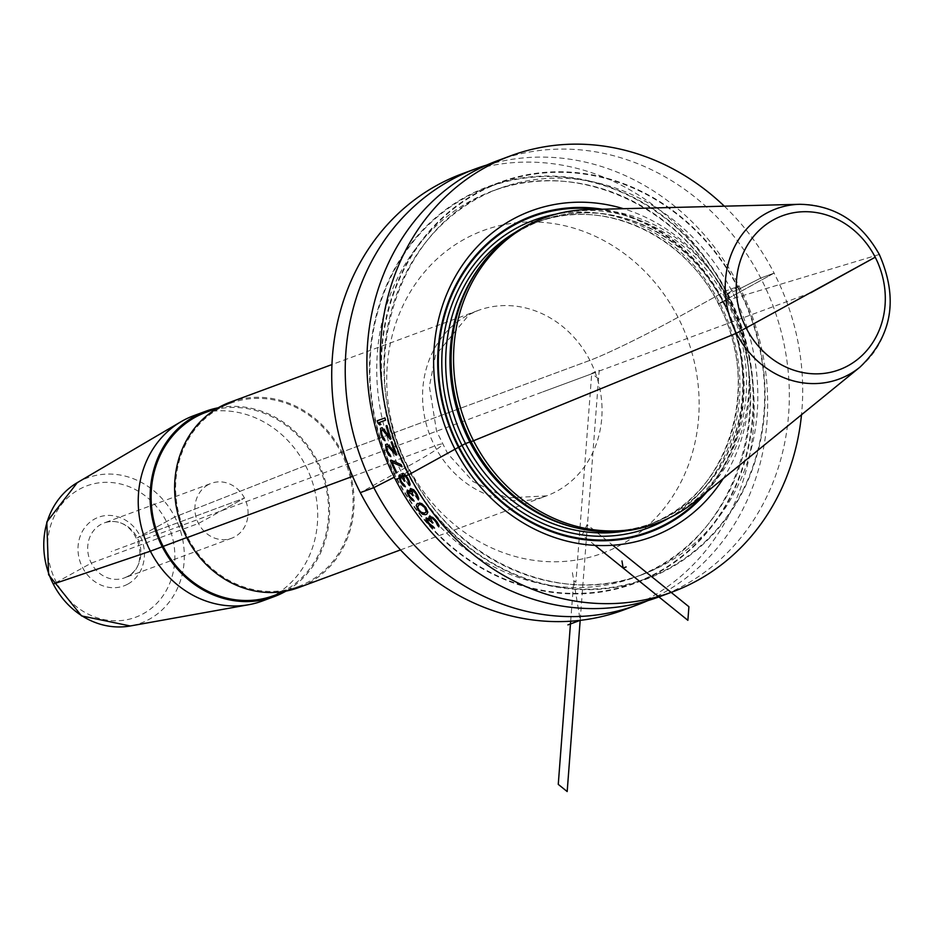 <?xml version="1.0" encoding="UTF-8"?>
<svg xmlns="http://www.w3.org/2000/svg" width="936" height="936" viewBox="0 0 936 936"><rect width="100%" height="100%" fill="white"/><g stroke="black" fill="none" stroke-linecap="round" stroke-linejoin="round"><path stroke-width="0.7" stroke-dasharray="4.68 3.51" d="M723.247 478.518A173.792 155.54 69.7 0 0 727.951 298.584L774.107 273.113A232.561 208.131 -110.3 0 1 801.497 414.777M497.425 160.723A232.561 208.131 -110.3 0 1 760.746 278.062A232.561 208.131 -110.3 0 1 658.804 596.957M486.72 165.064A232.561 208.131 -110.3 0 1 739.077 286.077A232.561 208.131 -110.3 0 1 647.841 600.631M462.244 173.745A232.561 208.131 -110.3 0 1 725.564 291.073A232.561 208.131 -110.3 0 1 623.622 609.98M695.179 501.392A162.665 145.571 69.7 0 0 729.015 299.777L719.749 302.995L774.107 273.113L760.746 278.062L739.112 289.072A211.501 189.283 -110.3 0 1 669.532 568.503A211.501 189.283 -110.3 0 1 406.938 472.387L395.483 479.63M724.335 206.189A232.561 208.131 69.7 0 1 774.107 273.113L760.746 278.062L739.112 289.072A211.501 189.283 69.7 0 0 476.518 192.945A211.501 189.283 69.7 0 0 406.938 472.387L409.231 470.726L402.035 473.382L395.448 476.635A211.501 189.283 69.7 0 1 465.028 197.192A211.501 189.283 69.7 0 1 727.623 293.319A211.501 189.283 -110.3 0 1 658.043 572.75A211.501 189.283 -110.3 0 1 395.448 476.635L394.267 477.231M860.02 367.087A90.757 81.221 69.7 0 0 878.904 254.604L729.015 299.777L718.684 303.814L727.951 298.584A173.792 155.54 69.7 0 0 623.446 208.705M542.389 218.614A162.665 145.571 69.7 0 1 726.57 300.69A162.665 145.571 -110.3 0 1 655.27 523.739M799.8 204.294A90.757 81.221 69.7 0 1 878.904 254.604L729.015 299.777A162.665 145.571 69.7 0 0 587.246 209.606M262.255 601.041A98.806 88.429 -110.3 0 0 273.055 596.092A98.806 88.429 69.7 0 0 308.412 471.533A98.806 88.429 69.7 0 0 193.694 415.701M218.205 407.792A98.806 88.429 -110.3 0 1 322.791 473.288A98.806 88.429 -110.3 0 1 286.018 591.096M230.081 402.234A98.806 88.429 -110.3 0 1 344.811 458.078A98.806 88.429 -110.3 0 1 309.442 582.625A98.806 88.429 -110.3 0 1 298.642 587.574M273.757 595.612A97.707 87.446 -110.3 0 0 284.439 590.721A97.707 87.446 69.7 0 0 319.41 467.544A97.707 87.446 69.7 0 0 205.955 412.331M298.256 586.544A97.707 87.446 -110.3 0 0 308.938 581.654A97.707 87.446 69.7 0 0 343.91 458.488A97.707 87.446 69.7 0 0 230.467 403.264A97.707 87.446 69.7 0 0 219.784 408.154A97.707 87.446 -110.3 0 0 184.813 531.332A97.707 87.446 -110.3 0 0 298.256 586.544L285.936 591.107M208.12 484.778A29.273 26.196 69.7 0 0 197.648 521.68A29.273 26.196 69.7 0 0 231.637 538.223A29.273 26.196 69.7 0 0 234.842 536.761A29.273 26.196 -110.3 0 0 245.314 499.859A29.273 26.196 -110.3 0 0 211.325 483.315A29.273 26.196 -110.3 0 0 208.12 484.778M810.775 292.769L111.22 551.561M591.482 373.897L542.775 391.915M598.525 378.869L591.727 373.382L599.18 370.293L580.18 620.346L571.978 570.024M570.668 621.212L573.756 580.554L575.862 582.25L591.727 373.382M595.05 545.384L582.192 535.006L587.118 524.569L612.752 545.255M221.481 510.775L244.471 498.081L137.276 537.744L174.81 516.976L305.557 465.555L589.891 360.372A73.195 4.376 152.8 0 0 678.003 317.316L725.564 291.073L739.077 286.077L725.33 294.98L738.691 289.294L725.33 294.98L739.077 286.077L725.564 291.073L678.003 317.316A73.195 4.376 152.8 0 1 589.891 360.372L305.557 465.555L174.81 516.976L137.276 537.744L244.471 498.081L198.49 523.458L91.295 563.109L53.27 584.052M186.697 537.592L187.633 537.252L186.767 537.732M352.638 476.365L434.714 446.004A73.195 4.376 152.8 0 1 407.862 466.397L360.301 492.64M706.879 491.868A168.702 150.977 -110.3 0 0 723.388 301.006A168.702 150.977 69.7 0 0 602.328 209.231M597.765 209.348A167.942 150.298 69.7 0 1 722.756 301.345A167.942 150.298 -110.3 0 1 703.334 494.746M668.503 518.287A164.128 146.882 -110.3 0 0 719.749 302.995A164.128 146.882 69.7 0 0 555.996 214.145M625.903 530.876A161.203 144.261 -110.3 0 0 648.016 524.862L652.31 523.271A161.203 144.261 -110.3 0 0 722.966 302.223A161.203 144.261 69.7 0 0 540.446 220.896L536.164 222.487C601.041 196.724 683.853 233.555 718.38 303.884C763.706 386.381 727.775 498.525 648.016 524.862A161.203 144.261 -110.3 0 0 718.684 303.814A161.203 144.261 69.7 0 0 536.164 222.487A161.203 144.261 69.7 0 0 515.455 232.315M480.788 265.531A161.203 144.261 69.7 0 1 540.446 220.896C514.379 230.724 493.143 247.525 476.74 271.3A161.296 144.355 69.7 0 1 723.364 302.071A161.296 144.355 -110.3 0 1 716.777 472.446A161.296 144.355 -110.3 0 1 571.135 526.465C599.052 533.836 626.114 532.783 652.31 523.271A161.203 144.261 -110.3 0 1 577.957 528.22M621.41 544.565A172.002 153.925 -110.3 0 1 407.862 466.397A172.002 153.925 -110.3 0 1 464.455 239.16A172.002 153.925 69.7 0 1 678.003 317.316A172.002 153.925 69.7 0 1 621.41 544.565M400.503 549.9L546.577 495.858L506.821 497.952L473.043 481.56L447.583 453.457L436.55 431.11L429.367 386.439L435.474 355.399L469.182 314.566L478.015 310.518A98.806 88.429 69.7 0 1 592.745 366.35A98.806 88.429 69.7 0 1 557.388 490.909A98.806 88.429 -110.3 0 1 546.577 495.858A98.806 88.429 -110.3 0 1 431.859 440.025A98.806 88.429 -110.3 0 1 467.216 315.467A98.806 88.429 69.7 0 1 478.015 310.518L331.941 364.56M77.278 482.648A77.384 69.252 -110.3 0 1 78.729 481.818A77.384 69.252 69.7 0 1 174.81 516.976A77.384 69.252 69.7 0 1 149.351 619.211A77.384 69.252 -110.3 0 1 130.303 625.973M79.244 489.341A70.083 62.724 -110.3 0 1 166.257 521.188A70.083 62.724 -110.3 0 1 143.196 613.782A70.083 62.724 -110.3 0 1 56.183 581.935A70.083 62.724 -110.3 0 1 79.244 489.341M127.916 584.052A36.598 32.748 69.7 0 0 139.955 535.696A36.598 32.748 69.7 0 0 94.524 519.07A36.598 32.748 69.7 0 0 82.485 567.415A36.598 32.748 69.7 0 0 127.916 584.052M231.637 538.223L124.441 577.886A29.273 26.196 -110.3 0 0 127.635 576.424A29.273 26.196 69.7 0 0 138.118 539.51A29.273 26.196 69.7 0 0 104.118 522.967A29.273 26.196 69.7 0 0 100.924 524.429A29.273 26.196 -110.3 0 0 90.441 561.343A29.273 26.196 -110.3 0 0 124.441 577.886L127.436 576.506C152.697 565.274 136.948 512.097 104.118 522.967L211.325 483.315M727.213 293.553A210.974 188.803 69.7 0 0 465.274 197.671A210.974 188.803 69.7 0 0 395.87 476.401A210.974 188.803 -110.3 0 0 657.797 572.282A210.974 188.803 -110.3 0 0 727.213 293.553M725.33 294.98A205.85 184.216 69.7 0 0 492.266 191.119A205.85 184.216 69.7 0 0 402.035 473.382A205.85 184.216 -110.3 0 0 635.099 577.243L642.295 574.575A205.85 184.216 -110.3 0 1 409.231 470.726A205.85 184.216 69.7 0 1 499.461 188.452A205.85 184.216 69.7 0 1 732.525 292.313A205.85 184.216 -110.3 0 1 642.295 574.575C559.588 607.429 453.866 560.442 409.757 470.597C351.842 365.192 397.753 222.007 499.461 188.452L492.266 191.119C574.973 158.266 680.694 205.253 724.803 295.097C782.718 400.503 736.808 543.687 635.099 577.243A205.85 184.216 -110.3 0 0 725.33 294.98M738.691 289.294A210.974 188.803 69.7 0 0 476.763 193.424A210.974 188.803 69.7 0 0 407.347 472.154A210.974 188.803 -110.3 0 0 669.287 568.035A210.974 188.803 -110.3 0 0 738.691 289.294M230.467 403.264L218.135 407.827"/><path stroke-width="1.4" d="M801.497 414.777A232.561 208.131 -110.3 0 1 672.165 592.02A232.561 208.131 -110.3 0 1 408.845 474.681L455.001 449.21A173.792 155.54 69.7 0 0 723.247 478.518M672.165 592.02L658.804 596.957A232.561 208.131 -110.3 0 1 395.483 479.63A232.561 208.131 -110.3 0 1 497.425 160.723L510.787 155.785A232.561 208.131 69.7 0 0 408.845 474.681L395.483 479.63M647.841 600.631A232.561 208.131 -110.3 0 1 637.135 604.972A232.561 208.131 -110.3 0 1 373.815 487.644A232.561 208.131 -110.3 0 1 475.757 168.737A232.561 208.131 -110.3 0 1 486.72 165.064M637.135 604.972L623.622 609.98A232.561 208.131 -110.3 0 1 360.301 492.64A232.561 208.131 -110.3 0 1 462.244 173.745L475.757 168.737M724.335 206.189A232.561 208.131 69.7 0 0 510.787 155.785M623.446 208.705A173.792 155.54 69.7 0 0 463.39 263.753A173.792 155.54 69.7 0 0 455.001 449.21L465.496 443.535L473.534 440.762A162.665 145.571 69.7 0 0 657.715 522.838A162.665 145.571 69.7 0 0 695.179 501.392L860.02 367.087C892.183 336.246 898.63 298.724 879.36 254.557C861.038 221.82 834.526 205.066 799.8 204.294A90.757 81.221 69.7 0 0 736.363 333.263L875.218 257.213A82.064 73.441 69.7 0 0 773.335 219.913A82.064 73.441 69.7 0 0 746.331 328.337A82.064 73.441 69.7 0 0 848.227 365.637A82.064 73.441 69.7 0 0 875.218 257.213L810.775 292.769M657.715 522.838L655.27 523.739A162.665 145.571 -110.3 0 1 573.043 526.98A162.665 145.571 -110.3 0 1 471.089 441.675A162.665 145.571 69.7 0 1 477.863 269.662A162.665 145.571 69.7 0 1 542.389 218.614L544.846 217.714A162.665 145.571 69.7 0 0 473.534 440.762L736.363 333.263A90.757 81.221 69.7 0 0 860.02 367.087M799.8 204.294L587.246 209.606A162.665 145.571 69.7 0 0 544.846 217.714M205.581 411.302L193.694 415.701A98.806 88.429 69.7 0 0 182.883 420.65A98.806 88.429 -110.3 0 0 181.022 421.703A98.806 88.429 -110.3 0 0 145.033 539.054A98.806 88.429 -110.3 0 0 248.73 604.715A98.806 88.429 -110.3 0 0 262.255 601.041L274.143 596.641A98.806 88.429 -110.3 0 1 159.412 540.809A98.806 88.429 -110.3 0 1 194.77 416.251A98.806 88.429 -110.3 0 1 205.581 411.302A98.806 88.429 -110.3 0 1 218.205 407.792M286.018 591.096A98.806 88.429 -110.3 0 1 284.942 591.692A98.806 88.429 -110.3 0 1 274.143 596.641M400.503 549.9L298.642 587.574A98.806 88.429 -110.3 0 1 183.912 531.742A98.806 88.429 -110.3 0 1 219.281 407.183A98.806 88.429 -110.3 0 1 230.081 402.234L331.941 364.56M218.135 407.827L205.955 412.331A97.707 87.446 69.7 0 0 195.273 417.222A97.707 87.446 -110.3 0 0 160.313 540.4A97.707 87.446 -110.3 0 0 273.757 595.612L285.936 591.107M432.713 517.456L429.331 516.356L428.899 517.69L429.776 519.316L426.149 517.924L426.032 519.925L428.208 523.411A232.561 208.131 69.7 0 0 428.7 524.008L431.929 527.097L434.503 528.091A232.561 208.131 -110.3 0 1 433.228 526.617L429.764 524.008A232.561 208.131 -110.3 0 1 428.782 522.814L427.331 520.229L427.67 519.316L431.391 521.843A232.561 208.131 69.7 0 0 432.373 523.037L433.017 522.803A232.561 208.131 -110.3 0 1 432.034 521.609L430.525 517.877L431.742 517.819L434.561 520.287A232.561 208.131 69.7 0 0 436.036 522.077L437.557 525.4A232.561 208.131 69.7 0 0 438.832 526.874L439.042 525.634L437.1 522.077A232.561 208.131 -110.3 0 1 435.135 519.679L432.713 517.456M425.342 514.695L426.816 514.156L427.846 512.203L425.81 507.441L421.61 503.474L417.327 503.486L416.227 505.463L418.158 510.284L422.464 514.192L425.342 514.695M413.654 489.739L410.53 488.498L409.968 489.902L410.611 491.669L407.3 490.09L406.973 492.219L408.646 495.975A232.561 208.131 69.7 0 0 409.055 496.63L411.781 499.988L414.121 501.099A232.561 208.131 -110.3 0 1 413.08 499.508L410.062 496.642A232.561 208.131 -110.3 0 1 409.266 495.355L408.271 491.728L411.875 494.383A232.561 208.131 69.7 0 0 412.671 495.682L413.326 495.436A232.561 208.131 -110.3 0 1 412.519 494.149L411.501 490.136L412.671 490.101L415.093 492.792A232.561 208.131 69.7 0 0 416.298 494.734L417.362 498.315A232.561 208.131 69.7 0 0 418.404 499.918L418.755 498.595L417.316 494.758A232.561 208.131 -110.3 0 1 415.713 492.172L413.654 489.739M424.359 513.103L421.258 512.284L418.977 509.98L417.702 507.3L418.567 504.995L420.896 504.527L425.002 507.745L426.243 512.004L424.359 513.103M404.715 474.189L403.229 473.534L402.094 474.353L402.492 477.032L400.479 475.359L398.841 475.968L400.327 481.455A232.561 208.131 69.7 0 0 400.678 482.122L403.17 485.62L405.405 486.802A232.561 208.131 -110.3 0 1 404.481 485.14L401.673 482.157A232.561 208.131 -110.3 0 1 400.959 480.823L400.187 477.079L401.509 477.395L403.568 479.852A232.561 208.131 69.7 0 0 404.282 481.198L404.937 480.952A232.561 208.131 -110.3 0 1 404.223 479.618L403.439 475.476L404.586 475.453L406.809 478.249A232.561 208.131 69.7 0 0 407.885 480.262L408.74 483.959A232.561 208.131 69.7 0 0 409.664 485.62L410.085 484.263L408.88 480.297A232.561 208.131 -110.3 0 1 407.452 477.617L404.715 474.189M391.178 460.149L390.359 460.453A232.561 208.131 69.7 0 0 396.022 472.972L396.841 472.668A232.561 208.131 -110.3 0 1 392.079 462.267L402.047 466.701A232.561 208.131 -110.3 0 1 401.088 464.619L391.178 460.149M396.033 455.095L396.852 454.791A232.561 208.131 -110.3 0 1 391.973 441.839L391.166 442.143A232.561 208.131 69.7 0 0 394.898 452.252L387.211 444.015L385.585 444.623L386.264 450.111A232.561 208.131 69.7 0 0 386.814 451.55L388.826 455.317L390.839 456.604A232.561 208.131 -110.3 0 1 390.125 454.826L387.761 451.608A232.561 208.131 -110.3 0 1 387.223 450.169L386.872 446.191L388.112 446.554L396.033 455.095M390.172 439.218L390.979 438.914A232.561 208.131 -110.3 0 1 386.919 425.517L386.112 425.821A232.561 208.131 69.7 0 0 389.212 436.27L382.134 427.705L380.507 428.302L380.87 433.976A232.561 208.131 69.7 0 0 381.326 435.462L383.093 439.358L385 440.716A232.561 208.131 -110.3 0 1 384.392 438.879L382.251 435.532A232.561 208.131 -110.3 0 1 381.794 434.047L381.408 430.876L382.017 429.823L382.882 430.338L390.172 439.218M379.174 422.557L385.527 420.205A232.561 208.131 -110.3 0 1 384.965 417.912L377.302 420.744A232.561 208.131 69.7 0 0 377.875 423.037L379.595 424.897L380.894 424.417L379.174 422.557M621.972 560.933L623.13 568.058L626.161 566.935M567.93 624.885L580.18 620.346L567.181 791.552L558.265 784.368L570.668 621.212M612.752 545.255L688.908 606.727L687.878 620.311L595.05 545.384M53.27 584.052L150.38 551.187L186.697 537.592M186.767 537.732L352.638 476.365M360.301 492.64L373.815 487.644L394.267 477.231M602.328 209.231A168.702 150.977 69.7 0 0 461.05 275.675A168.702 150.977 69.7 0 0 458.429 447.221A168.702 150.977 -110.3 0 0 706.879 491.868M703.334 494.746A167.942 150.298 -110.3 0 1 458.979 446.905A167.942 150.298 69.7 0 1 460.418 278.109A167.942 150.298 69.7 0 1 597.765 209.348M555.996 214.145A164.128 146.882 69.7 0 0 461.974 445.255A164.128 146.882 -110.3 0 0 668.503 518.287M515.455 232.315A161.203 144.261 69.7 0 0 465.496 443.535A161.203 144.261 -110.3 0 0 625.903 530.876M577.957 528.22A161.203 144.261 -110.3 0 1 469.79 441.944A161.203 144.261 69.7 0 1 480.788 265.531M477.863 269.662L476.74 271.3A161.296 144.355 69.7 0 0 470.024 441.874A161.296 144.355 -110.3 0 0 571.135 526.465L573.043 526.98M248.73 604.715L130.303 625.973A77.384 69.252 -110.3 0 1 49.093 574.54A77.384 69.252 -110.3 0 1 77.278 482.648L181.022 421.703M130.303 625.973L81.537 615.911L48.59 574.727L46.8 522.007L77.278 482.648"/></g></svg>
